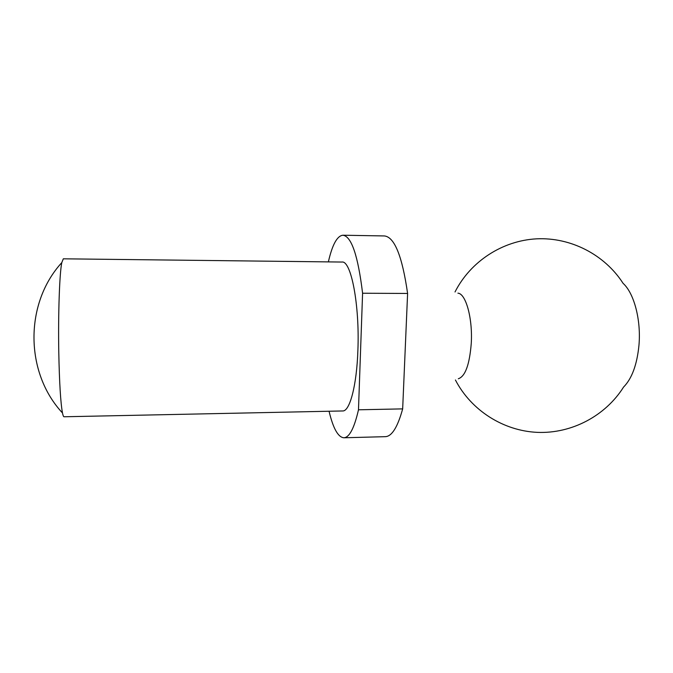 <?xml version="1.0" encoding="UTF-8"?>
<svg xmlns="http://www.w3.org/2000/svg" width="673" height="673" viewBox="0 0 673 673"><rect width="100%" height="100%" fill="white"/><g stroke="black" fill="none" stroke-linecap="round" stroke-linejoin="round"><path stroke-width="1.01" d="M58.778 352.265C58.097 313.626 59.552 273.103 61.79 262.621L63.321 258.811L342.002 262.049C351.012 260.3 359.735 304.575 357.901 350.002C356.766 385.562 349.741 411.573 342.683 410.959L64.053 416.772C63.531 416.789 63.001 415.519 62.48 412.97C60.62 402.992 59.384 382.76 58.778 352.265M402.664 408.881L407.602 293.453L362.587 293.235L358.482 409.798C354.234 428.221 349.354 437.551 343.853 437.778L385.351 436.668C391.863 436.407 397.634 427.145 402.664 408.881L358.482 409.798M362.587 293.235C358.011 255.605 351.457 236.273 342.919 235.222C337.148 235.819 332.294 244.703 328.374 261.89M329.063 411.245C333.143 428.39 338.073 437.24 343.853 437.778M407.602 293.453C402.244 256.194 394.521 237.022 384.426 235.945L342.919 235.222M458.305 378.773C465.228 376.468 469.544 364.707 471.251 343.482C472.816 318.548 465.842 293.504 457.918 293.167M455.419 379.993C471.134 410.353 503.295 430.888 537.441 432.369C571.596 433.765 605.372 415.998 623.577 387.068C631.897 378.63 637.02 364.724 638.955 345.342C641.234 320.079 634.084 293.192 623.097 283.35C604.623 254.587 570.696 237.14 536.549 238.839C502.411 240.64 470.444 261.469 455.015 291.973M61.79 262.621C24.447 303.355 24.766 372.581 62.48 412.97"/></g></svg>
